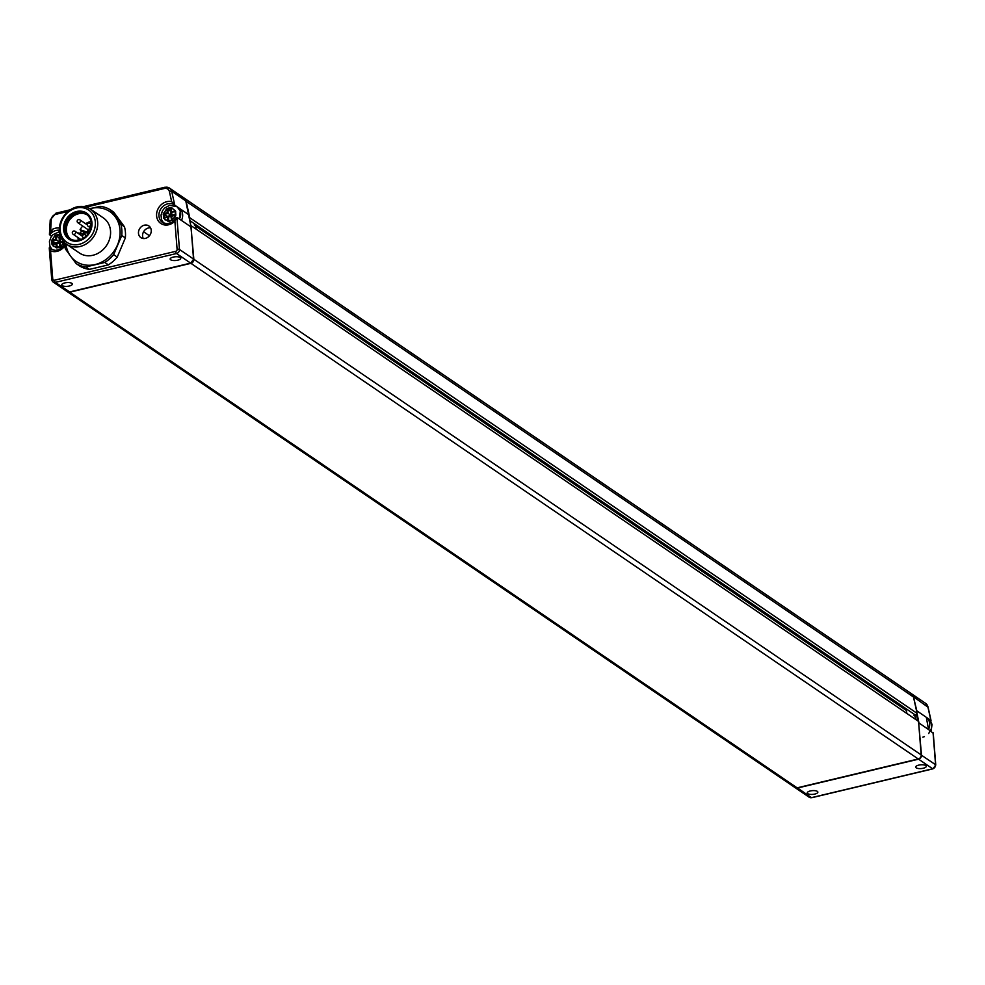 <?xml version="1.0" encoding="UTF-8"?>
<svg xmlns="http://www.w3.org/2000/svg" width="985" height="985" viewBox="0 0 985 985"><rect width="100%" height="100%" fill="white"/><g stroke="black" fill="none" stroke-linecap="round" stroke-linejoin="round"><path stroke-width="1.48" d="M917.109 713.374L189.76 217.722L186.14 201.346A7.08 6.058 -55.7 0 0 183.887 197.911L911.224 693.563A7.08 6.058 124.3 0 1 913.477 696.998L917.109 713.374L915.631 715.233L914.031 715.615M191.213 225.774L918.549 721.426L921.184 754.916A3.534 3.029 124.3 0 1 918.254 758.979L797.099 787.84A3.534 3.029 124.3 0 1 794.846 787.458L67.509 291.806A3.534 3.029 -55.7 0 0 69.763 292.188L190.918 263.327A3.534 3.029 -55.7 0 0 193.848 259.264L190.819 225.516M149.461 235.747L143.588 231.746M915.631 715.233L189.97 220.726M905.843 710.037L195.178 225.737M905.929 710.16L195.264 225.861M150.545 227.843A7.08 6.058 -55.7 0 0 148.44 227.978A7.08 6.058 -55.7 0 0 143.268 238.518M144.339 225.183A7.08 6.058 124.3 0 1 148.846 225.934A7.08 6.058 124.3 0 1 149.868 235.193A7.08 6.058 124.3 0 1 140.88 237.644A7.08 6.058 124.3 0 1 138.737 230.773A7.08 6.058 124.3 0 1 144.339 225.183M69.319 286.019A5.307 1.884 -4.5 0 1 61.747 284.887A5.307 1.884 -4.5 0 1 66.894 282.596A5.307 1.884 -4.5 0 1 72.336 284.049A5.307 1.884 -4.5 0 1 69.319 286.019M177.719 260.2A5.307 1.884 -4.5 0 1 170.159 259.067A5.307 1.884 -4.5 0 1 175.305 256.777A5.307 1.884 -4.5 0 1 180.748 258.23A5.307 1.884 -4.5 0 1 177.719 260.2M69.652 291.929L55.357 282.375L176.524 253.514A3.534 3.029 -55.7 0 0 179.455 249.451A1.773 0.628 175.5 0 0 177.103 249.316L174.887 221.182L176.918 217.316L191.078 227.006L188.923 214.841L174.764 205.151L171.698 191.312L185.783 200.915L191.016 226.919L193.54 259.055L179.455 249.451L176.918 217.316L172.043 222.314L166.884 223.817L162.537 222.511A10.613 9.087 124.3 0 1 161.011 208.623A10.613 9.087 124.3 0 1 174.505 204.966A10.613 9.087 124.3 0 1 174.69 205.102L171.649 201.629L169.383 191.435A5.307 4.543 -55.7 0 0 164.36 188.492L86.224 207.096M50.407 220.197L51.245 219.569L50.555 232.091L52.648 229.209A12.386 10.601 124.3 0 1 59.395 228.089M169.383 191.435A1.773 0.726 166.4 0 1 170.7 191.127L171.698 191.312A7.08 6.058 -55.7 0 0 169.494 188.098L183.592 197.702A7.08 6.058 124.3 0 1 185.783 200.915L185.833 201.112M183.592 197.702L185.857 201.002L188.886 214.952M51.651 249.23L49.25 247.9L51.749 279.592A1.773 0.628 175.5 0 0 51.909 279.839A3.534 3.029 -55.7 0 0 53.104 282.005L53.104 282.005A3.534 3.029 -55.7 0 0 55.357 282.375A1.773 0.665 -103.4 0 1 54.791 281.525A1.773 0.665 -103.4 0 1 54.471 280.208L175.638 251.347A1.773 1.514 -55.7 0 0 177.103 249.316M51.552 236.301L49.435 234.492L50.235 219.963L55.973 213.179A1.773 0.665 -103.4 0 1 56.256 213.252L70.021 209.977M50.555 232.091L49.435 234.492M51.663 236.141L49.706 234.812L52.648 229.209M172.276 211.664A5.664 4.839 124.3 0 1 172.646 211.553A5.664 4.839 124.3 0 1 175.17 211.627L175.441 214.878L171.452 215.826L172.19 220.271L170.097 221.059L174.899 217.389L175.687 211.504L171.882 207.847L169.063 207.872L166.342 209.165L163.239 214.471L164.914 219.766L170.097 221.071L167.955 221.28L168.78 220.665L168.447 216.54L167.622 217.18L167.942 221.206L163.645 218.116L164.47 217.5L164.224 214.385L168.213 213.437L171.045 215.419L170.713 211.295L167.881 209.312L170.861 208.598M64.567 244.76L59.235 249.525L55.234 250.399L50.949 249.094A10.613 9.087 124.3 0 1 49.385 247.691L50.543 250.806L52.747 278.94A1.773 1.514 -55.7 0 0 54.471 280.208M918.697 765.136A5.307 1.884 -4.5 0 1 926.269 766.268A5.307 1.884 -4.5 0 1 921.123 768.571A5.307 1.884 -4.5 0 1 915.681 767.106A5.307 1.884 -4.5 0 1 918.697 765.136M810.286 790.967A5.307 1.884 -4.5 0 1 817.858 792.1A5.307 1.884 -4.5 0 1 812.711 794.39A5.307 1.884 -4.5 0 1 807.269 792.925A5.307 1.884 -4.5 0 1 810.286 790.967M914.462 715.504A5.664 4.839 124.3 0 1 915.311 719.222M918.377 758.942L918.562 759.176A3.534 3.029 -55.7 0 0 921.492 755.126L918.66 722.891M913.464 696.912L916.801 710.813L926.343 717.326L928.51 729.491L918.956 722.978L916.518 710.739M935.578 765.271A1.773 0.628 175.5 0 0 935.75 764.963L933.251 733.271L928.51 729.491A10.613 9.087 -55.7 0 0 926.343 717.326L930.887 720.417L927.821 706.577A7.08 6.058 124.3 0 0 925.617 703.376L911.531 693.772A7.08 6.058 -55.7 0 1 913.735 696.974L927.907 707.132M933.251 733.271L933.214 734.65M61.415 238.407A5.307 4.543 -55.7 0 0 61.082 238.469A5.307 4.543 -55.7 0 0 60.713 238.579M51.725 240.623L52.02 244.378L51.712 240.303L55.369 235.23L59.617 234.221L54.741 235.747L51.651 241.054L53.313 246.349L58.509 247.654L63.299 243.972L64.087 242.138M64.185 241.817L60.602 246.755L59.863 242.408L60.602 246.853L58.509 247.641L56.367 247.863L57.179 247.247L56.859 243.123L56.034 243.751L56.354 247.777L52.057 244.686L56.637 243.184M59.913 242.458L63.532 241.534L59.839 242.396M59.814 246.607L59.568 243.554L56.859 243.123M51.712 240.303L52.624 240.968L56.613 240.02L59.445 241.99L59.125 237.865L56.293 235.895L59.272 235.181L59.617 239.306L61.636 238.826M55.369 235.329L55.689 239.343L56.613 240.02L56.293 235.895L55.369 235.23M55.505 243.43L52.624 240.968L52.87 244.058M55.455 242.95L59.445 241.99M59.617 234.221L59.297 235.181M60.676 238.161L60.75 239.035M63.175 241.103L60.947 241.633L59.617 239.306M61.218 238.025L59.642 238.899M194.242 224.839A5.307 4.543 124.3 0 1 196.015 229.049M174.764 211.874A5.307 4.543 -55.7 0 0 172.683 211.886A5.307 4.543 -55.7 0 0 172.301 211.997M179.295 208.241A10.613 9.087 124.3 0 1 181.474 220.406M179.996 217.882A10.613 9.087 -55.7 0 0 180.674 213.413M179.295 209.017A10.613 9.087 -55.7 0 0 177.325 206.899M163.744 223.176L161.491 219.569L161.023 215.075L162.5 210.728L164.483 208.143L169.555 205.323L177.041 206.702L180.255 211.061L179.504 219.076M175.847 214.878L175.552 211.135L175.859 215.198L171.452 215.826M175.379 214.385L172.547 215.062L171.205 212.723L175.552 211.135M175.441 214.878L175.219 211.369M175.859 215.198L172.203 220.172L171.513 215.887M171.402 220.024L171.168 216.971L168.447 216.54M163.313 214.053L163.621 217.796L163.301 213.72L167.056 216.368L171.045 215.419M163.301 213.72L166.957 208.746L167.278 212.772L168.213 213.437L167.881 209.312L166.957 208.648L171.205 207.638L171.205 212.723M172.264 211.578L172.338 212.452M171.205 207.638L175.416 210.827L171.23 212.329M906.692 713.349A5.307 4.543 -55.7 0 0 904.907 709.138M928.313 718.668A10.613 9.087 124.3 0 1 930.48 730.833M922.846 737.162L924.41 736.645M928.683 733.529L931.059 729.405M931.613 724.701L930.493 721.131M64.37 242.421A31.852 27.248 -55.7 0 0 65.379 248.922L70.563 256.112A30.092 25.733 -55.7 0 0 95.139 264.546A30.092 25.733 -55.7 0 0 117.498 244.933A30.092 25.733 -55.7 0 0 115.294 216.885A30.092 25.733 -55.7 0 0 90.719 208.451A30.092 25.733 -55.7 0 0 89.795 208.697M89.487 269.373A31.852 27.248 124.3 0 1 79.723 266.024L76.141 263.586A31.852 27.248 -55.7 0 0 85.904 266.935L89.487 269.373L108.35 264.879L104.767 262.441A31.852 27.248 -55.7 0 0 113.657 254.647L117.24 257.085A31.852 27.248 124.3 0 1 108.35 264.879M124.467 226.796A31.852 27.248 124.3 0 1 125.341 237.939L121.758 235.501A31.852 27.248 -55.7 0 0 120.872 224.358L124.467 226.796L113.706 212.144L110.111 209.694A31.852 27.248 -55.7 0 0 100.347 206.345L89.77 208.685M110.111 209.694L120.872 224.358M121.758 235.501L113.657 254.647M104.767 262.441L85.904 266.935M76.141 263.586L70.563 256.112A30.092 25.733 -55.7 0 1 65.897 243.763M125.341 237.939L117.24 257.085M90.485 209.14L103.363 217.919A21.239 18.161 124.3 0 1 102.317 250.325A21.239 18.161 124.3 0 1 79.44 253.01L66.574 244.243A21.239 18.161 124.3 0 1 67.62 211.824A21.239 18.161 124.3 0 1 90.485 209.14A21.239 18.161 124.3 0 1 93.538 236.917A21.239 18.161 124.3 0 1 66.574 244.243M67.768 212.551A19.466 16.659 -55.7 0 0 70.243 243.984A19.466 16.659 -55.7 0 0 95.311 221.994A19.466 16.659 -55.7 0 0 67.768 212.551M85.867 237.2A15.748 13.47 124.3 0 1 63.582 229.554A15.748 13.47 124.3 0 1 83.86 211.775A15.748 13.47 124.3 0 1 85.867 237.2M70.169 238.752A14.689 12.571 124.3 0 1 71.289 216.614A14.689 12.571 124.3 0 1 86.705 214.496M85.584 236.634A14.689 12.571 -55.7 0 0 86.311 214.213A14.689 12.571 -55.7 0 0 70.489 216.072A14.689 12.571 -55.7 0 0 69.763 238.493A14.689 12.571 -55.7 0 0 85.584 236.634M83.639 234.615L78.714 232.928A14.689 12.571 124.3 0 0 78.517 233.642M78.308 240.217A14.689 12.571 124.3 0 1 78.024 237.594M80.376 233.494A14.689 12.571 124.3 0 1 81.423 231.032L80.081 229.69L86.791 231.992A4.605 3.94 -55.7 0 0 88.121 232.177M80.081 229.69A14.689 12.571 124.3 0 1 82.752 226.07M85.596 223.718A14.689 12.571 124.3 0 1 91.039 221.539M87.369 224.937L79.908 219.852A1.773 1.514 124.3 0 1 77.913 222.77L87.616 229.382A1.773 1.514 -55.7 0 0 88.355 229.616M89.832 228.828A1.773 1.514 -55.7 0 0 90.214 227.695M87.086 214.792A14.689 12.571 -55.7 0 0 69.258 220.369A14.689 12.571 -55.7 0 0 70.588 238.998M85.141 232.891L84.476 234.455L83.947 233.605L82.912 233.925L83.565 232.361L84.107 233.211L85.141 232.891L84.291 233.494L85.215 232.952L84.599 234.553M83.984 233.667L82.986 233.974L83.651 232.411L84.144 233.199M82.986 233.974L83.565 232.361L82.986 233.974M84.291 233.494L84.476 234.455L84.291 233.494M913.477 696.998L186.14 201.346M921.184 754.916L193.848 259.264M918.254 758.979L190.918 263.327M797.099 787.84L69.763 292.188M193.552 259.264L193.54 259.055A3.534 3.029 124.3 0 1 190.61 263.118L190.819 263.069M64.739 246.028A12.386 10.601 124.3 0 1 50.543 250.806M68.088 211.418L55.628 214.385A5.307 4.543 -55.7 0 0 51.245 219.569M174.887 221.182A12.386 10.601 124.3 0 1 156.726 216.872A12.386 10.601 124.3 0 1 171.649 201.629M175.638 251.347A1.773 0.665 76.6 0 0 176.524 253.514L190.61 263.118L69.455 291.979A3.534 3.029 124.3 0 1 67.202 291.609L69.566 292.003L190.733 263.143L193.614 259.153L191.078 227.018M164.495 187.47L84.144 206.616M49.472 248.749L51.873 279.334M175.589 219.458A10.613 9.087 124.3 0 1 162.537 222.511M83.799 206.554L164.704 187.285L169.494 188.098A7.08 6.058 -55.7 0 0 164.987 187.359A1.773 0.665 76.6 0 0 164.704 187.285A1.773 0.665 76.6 0 0 164.36 188.492M49.706 234.812A10.613 9.087 124.3 0 1 59.346 230.231M52.747 278.94A1.773 0.628 175.5 0 0 51.749 279.592L53.104 282.005L67.202 291.609M55.628 214.385A1.773 0.665 -103.4 0 1 55.973 213.179L70.354 209.756M917.638 720.811L916.456 714.187M811.985 797.53A1.773 0.665 -103.4 0 1 811.775 797.715A1.773 0.665 -103.4 0 1 811.492 797.641A3.534 3.029 124.3 0 1 809.239 797.271L794.993 787.557A3.534 3.029 -55.7 0 0 797.394 788.037L918.562 759.176L932.647 768.78L811.492 797.641L797.222 787.803M933.054 732.581L935.578 764.729L921.197 755.027M809.239 797.271L811.775 797.715L932.93 768.854L935.75 764.963A1.773 0.628 175.5 0 0 935.578 764.729A3.534 3.029 124.3 0 1 932.647 768.78A1.773 0.665 76.6 0 0 932.93 768.854A1.773 0.665 76.6 0 0 933.152 768.669A1.773 0.665 76.6 0 0 933.177 768.62M930.357 720.06A10.613 9.087 -55.7 0 0 929.347 719.53L930.369 720.072M60.294 242.741L63.853 241.891M60.184 246.533L57.179 247.247M56.674 247.801L60.294 246.939M52.143 244.674L56.034 243.751M55.689 239.343L51.799 240.278M59.297 234.282L55.677 235.144M59.937 238.333L59.629 234.319M171.882 216.158L175.773 215.235M168.275 221.219L171.895 220.357M168.238 216.601L164.47 217.5M163.744 218.104L167.622 217.18M167.278 212.772L163.399 213.696M170.898 207.7L167.278 208.561M171.538 211.75L171.218 207.736M90.509 229.222L90.275 229.148A1.773 1.514 -55.7 0 0 88.909 232.374L89.056 232.423M88.847 232.78A2.118 1.822 124.3 0 1 90.521 228.902M90.275 229.148L89.204 228.988L87.862 230.564L88.822 232.805M81.447 230.625L88.145 232.916A4.605 3.94 -55.7 0 0 88.662 233.051M86.791 231.992L88.157 233.346L81.423 231.032M74.244 234.393A1.773 1.514 124.3 0 1 73.075 234.221A1.773 1.773 0 0 1 72.607 231.758A1.773 1.773 0 0 1 75.069 231.29A1.773 1.514 124.3 0 1 74.244 234.393M83.787 234.75A1.773 1.514 124.3 0 1 85.855 236.388M83.873 237.939A1.773 1.514 124.3 0 1 83.294 237.73A1.773 1.773 0 0 1 83.503 234.689A1.773 1.773 0 0 1 85.289 234.799L86.581 235.686M88.293 226.365A1.773 1.514 124.3 0 1 88.145 226.279A1.773 1.773 0 0 1 87.677 223.817A1.773 1.773 0 0 1 90.14 223.361A1.773 1.514 124.3 0 1 88.293 226.365M931.022 720.503L927.993 706.811L925.617 703.376M52.143 249.759L49.89 246.151L49.422 241.645L50.9 237.311L52.895 234.725L59.432 231.66M60.159 246.521L57.081 247.26M56.761 243.135L52.771 244.083M59.26 235.07L59.592 239.195M168.349 216.552L164.372 217.5M170.861 208.5L171.181 212.625M928.412 718.742L930.64 721.045L932.044 724.517L931.096 731.252M82.531 236.375L75.069 231.29M80.844 239.515L73.075 234.221M91.309 224.161L90.14 223.361M90.829 228.114L88.145 226.279M79.908 219.852A1.773 1.773 0 0 0 77.458 220.32A1.773 1.773 0 0 0 77.913 222.77"/></g></svg>
